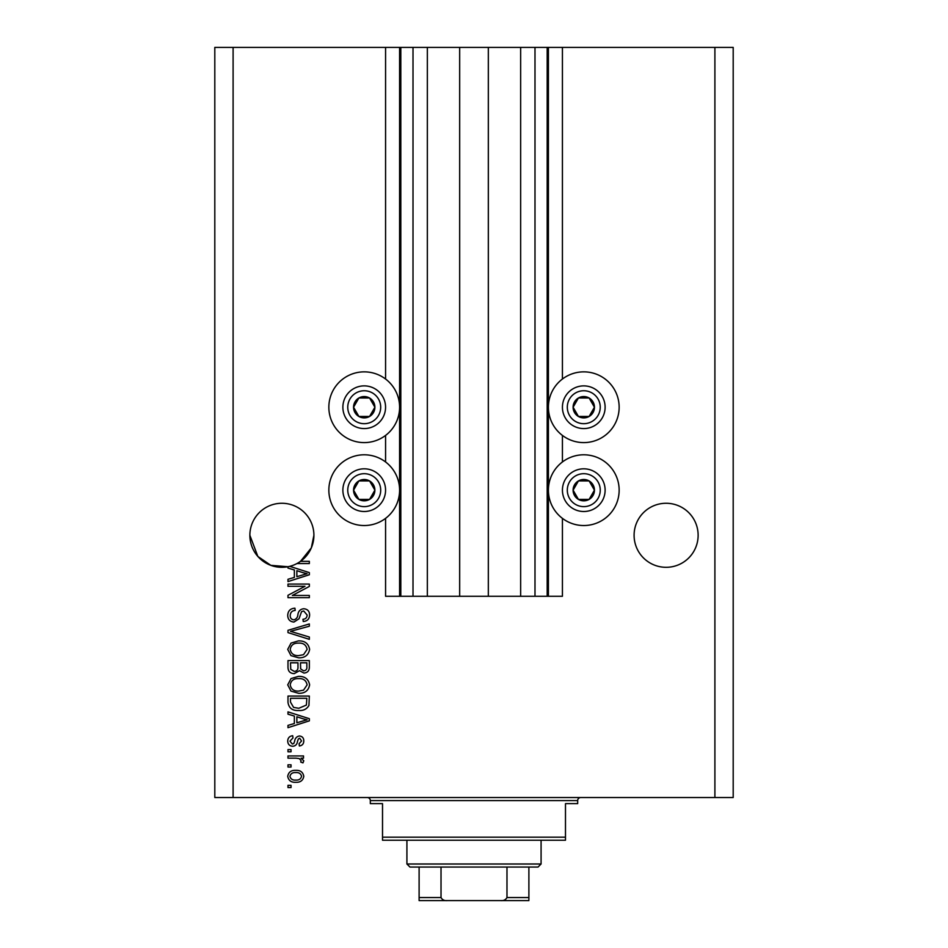<?xml version="1.0" encoding="UTF-8"?>
<svg xmlns="http://www.w3.org/2000/svg" width="948" height="948" viewBox="0 0 948 948"><rect width="100%" height="100%" fill="white"/><g stroke="black" fill="none" stroke-linecap="round" stroke-linejoin="round"><path stroke-width="1.42" d="M427.347 47.4L427.347 596.28L459.673 596.28L459.673 47.4L385.575 47.4L385.575 379.01M385.575 435.428L385.575 461.96M385.575 518.366L385.575 596.28L400.814 596.28L400.814 47.4M413.008 47.4L413.008 596.28L400.814 596.28M427.347 596.28L413.008 596.28M459.673 596.28L488.327 596.28L488.327 47.4L459.673 47.4M534.992 47.4L534.992 596.28L547.186 596.28L547.186 47.4L520.653 47.4L520.653 596.28L488.327 596.28M520.653 47.4L488.327 47.4M534.992 596.28L520.653 596.28M547.186 47.4L548.406 47.4L548.406 596.28L547.186 596.28M562.425 518.366L562.425 596.28L548.406 596.28M714.899 47.4L714.899 797.529L733.195 797.529L733.195 47.4L562.425 47.4L562.425 379.01M562.425 435.428L562.425 461.96M562.425 47.4L548.406 47.4M698.131 535.288A32.019 32.019 0 0 0 666.112 503.269A32.019 32.019 0 0 0 634.094 535.288A32.019 32.019 0 0 0 666.112 567.307A32.019 32.019 0 0 0 698.131 535.288M313.906 535.288A32.019 32.019 0 0 0 281.888 503.269A32.019 32.019 0 0 0 249.869 535.288L257.856 556.452L270.855 565.34L287.991 566.726A32.019 32.019 0 0 0 313.906 535.288L311.335 547.873L300.492 561.346L309.332 561.346L309.332 563.562L296.914 563.562M583.778 371.853A35.372 35.372 0 0 0 548.406 407.225A35.372 35.372 0 0 0 583.778 442.598A35.372 35.372 0 0 0 619.151 407.225A35.372 35.372 0 0 0 583.778 371.853M583.778 454.791A35.372 35.372 0 0 1 619.151 490.163A35.372 35.372 0 0 1 583.778 525.536A35.372 35.372 0 0 1 548.406 490.163A35.372 35.372 0 0 1 583.778 454.791M364.222 442.598A35.372 35.372 0 0 1 328.849 407.225A35.372 35.372 0 0 1 364.222 371.853A35.372 35.372 0 0 1 399.594 407.225A35.372 35.372 0 0 1 364.222 442.598M364.222 525.536A35.372 35.372 0 0 0 399.594 490.163A35.372 35.372 0 0 0 364.222 454.791A35.372 35.372 0 0 0 328.849 490.163A35.372 35.372 0 0 0 364.222 525.536M289.721 566.335L309.332 572.604L309.332 574.761L287.991 581.586L287.991 579.275L294.366 577.415L294.366 569.961L287.991 568.089L287.991 566.726A32.019 32.019 0 0 1 249.869 535.288M304.983 586.302L287.991 586.302L287.991 584.075L309.332 584.075L309.332 586.445L292.328 595.451L309.332 595.451L309.332 597.667L287.991 597.667L287.991 595.285L304.983 586.302M293.927 622.054C289.898 621.663 287.837 619.423 287.718 615.335C287.991 610.844 290.396 608.462 294.923 608.201L295.195 610.417C292.067 610.702 290.408 612.408 290.207 615.525C290.183 618.096 291.403 619.53 293.868 619.838C296.345 619.174 297.696 617.397 297.897 614.505C298.466 611.033 300.421 609.114 303.763 608.746C307.519 609.078 309.475 611.14 309.617 614.944C309.415 619.008 307.294 621.189 303.242 621.509L302.957 619.281C305.635 619.091 307.022 617.669 307.116 615.015L303.716 610.974L301.547 611.661L299.023 618.771L293.927 622.054M309.332 639.331L287.991 632.612L287.991 630.313L309.332 623.938L309.332 626.213L290.491 631.344L309.332 637.032L309.332 639.331M287.718 649.368L291.06 643.076L298.383 640.907C304.735 640.647 308.479 643.479 309.617 649.38C308.503 655.163 304.853 657.983 298.644 657.817L290.977 655.649L287.718 649.368M287.718 684.847L291.06 678.555L298.383 676.386C304.735 676.137 308.479 678.958 309.617 684.859C308.503 690.654 304.853 693.462 298.644 693.296L290.977 691.128L287.718 684.847M294.366 716.048L287.991 714.188L287.991 711.877L309.332 718.691L309.332 720.859L287.991 727.673L287.991 725.374L294.366 723.502L294.366 716.048M291.036 787.551L287.991 787.551L287.991 785.335L291.036 785.335L291.036 787.551M714.899 797.529L214.805 797.529L214.805 47.4L233.101 47.4L233.101 797.529M385.575 47.4L233.101 47.4M295.918 782.29C291.285 782.574 288.559 780.595 287.718 776.329C288.536 772.122 291.214 770.131 295.752 770.369C300.303 770.12 302.981 772.11 303.787 776.329C303.005 780.488 300.374 782.467 295.918 782.29M291.036 767.039L287.991 767.039L287.991 764.823L291.036 764.823L291.036 767.039M296.037 758.175L287.991 758.175L287.991 755.947L303.514 755.947L303.514 758.175L301.037 758.175L303.787 760.794L302.957 762.879L300.741 762.05L301.026 760.545L299.213 758.566L296.037 758.175M291.036 751.788L287.991 751.788L287.991 749.572L291.036 749.572L291.036 751.788M292.719 746.254C289.496 746.005 287.837 744.263 287.718 741.004C287.872 737.876 289.543 736.122 292.707 735.719L292.979 737.935L289.934 741.158L292.339 744.026L293.75 743.528L294.603 741.431C294.982 738.35 296.57 736.537 299.367 735.992C302.27 736.288 303.751 737.923 303.787 740.909C303.739 743.872 302.258 745.566 299.355 745.969L299.082 743.753L301.571 740.992L299.675 738.208L298.383 738.907L297.494 741.395C297.127 744.381 295.527 746.005 292.719 746.254M298.786 710.49C292.458 710.87 288.867 708.168 287.991 702.373L287.991 696.069L309.332 696.069L308.941 705.49C306.714 709.163 303.324 710.834 298.786 710.49M294.259 673.625C290.112 673.447 288.026 671.291 287.991 667.167L287.991 660.59L309.332 660.59L309.332 667.214C309.321 670.793 307.531 672.748 303.964 673.068L299.497 670.686L294.259 673.625M301.571 776.27C300.777 773.556 298.833 772.324 295.764 772.584C292.624 772.324 290.681 773.58 289.934 776.388C290.74 779.102 292.683 780.334 295.764 780.074C298.893 780.322 300.824 779.066 301.571 776.27M303.076 718.785L296.866 716.771L296.866 722.767L307.116 719.781L303.076 718.785M306.844 698.297L290.491 698.297L290.491 702.101L293.596 707.421L298.81 708.275L306.417 705.051L306.844 698.297M307.116 684.883C306.192 680.356 303.277 678.27 298.347 678.614C293.75 678.472 291.048 680.545 290.207 684.835C291.107 689.243 293.939 691.329 298.703 691.08L303.538 690.156L307.116 684.883M306.844 662.806L300.469 662.806L300.67 668.909L303.621 670.852C306.109 670.556 307.176 669.087 306.844 666.444L306.844 662.806M297.968 662.806L290.491 662.806L290.752 669.359L294.247 671.397C296.914 671.16 298.158 669.667 297.968 666.894L297.968 662.806M307.116 649.392C306.192 644.877 303.277 642.78 298.347 643.123C293.75 642.993 291.048 645.055 290.207 649.344C291.107 653.765 293.939 655.838 298.703 655.601L303.538 654.677L307.116 649.392M303.076 572.699L296.866 570.684L296.866 576.68L307.116 573.682L303.076 572.699M373.465 412.558A10.677 10.677 0 0 0 358.889 397.982A10.677 10.677 0 0 0 358.889 416.468A10.677 10.677 0 0 0 373.465 412.558M372.232 411.847L374.898 407.225L369.566 397.982L358.889 397.982L353.557 407.225L358.889 416.468L369.566 416.468L372.232 411.847M345.736 396.548A21.342 21.342 0 0 1 374.898 388.739A21.342 21.342 0 0 1 382.708 417.89A21.342 21.342 0 0 1 353.557 425.711A21.342 21.342 0 0 1 345.736 396.548A21.342 21.342 0 0 0 353.557 425.711A21.342 21.342 0 0 0 382.708 417.89M374.898 407.225L369.566 397.982L358.889 397.982L353.557 407.225L358.889 416.468L369.566 416.468L374.898 407.225M593.021 412.558A10.677 10.677 0 0 0 578.434 397.982A10.677 10.677 0 0 0 578.434 416.468A10.677 10.677 0 0 0 593.021 412.558M591.777 411.847L594.443 407.225L589.111 397.982L578.434 397.982L573.102 407.225L578.434 416.468L589.111 416.468L591.777 411.847M565.292 396.548A21.342 21.342 0 0 1 594.443 388.739A21.342 21.342 0 0 1 602.264 417.89A21.342 21.342 0 0 1 573.102 425.711A21.342 21.342 0 0 1 565.292 396.548A21.342 21.342 0 0 0 573.102 425.711A21.342 21.342 0 0 0 602.264 417.89M594.443 407.225L589.111 397.982L578.434 397.982L573.102 407.225L578.434 416.468L589.111 416.468L594.443 407.225M593.021 495.496A10.677 10.677 0 0 0 578.434 480.92A10.677 10.677 0 0 0 578.434 499.406A10.677 10.677 0 0 0 593.021 495.496M591.777 494.785L594.443 490.163L589.111 480.92L578.434 480.92L573.102 490.163L578.434 499.406L589.111 499.406L591.777 494.785M565.292 479.487A21.342 21.342 0 0 1 594.443 471.677A21.342 21.342 0 0 1 602.264 500.828A21.342 21.342 0 0 1 573.102 508.649A21.342 21.342 0 0 1 565.292 479.487A21.342 21.342 0 0 0 573.102 508.649A21.342 21.342 0 0 0 602.264 500.828M594.443 490.163L589.111 480.92L578.434 480.92L573.102 490.163L578.434 499.406L589.111 499.406L594.443 490.163M373.465 495.496A10.677 10.677 0 0 0 358.889 480.92A10.677 10.677 0 0 0 358.889 499.406A10.677 10.677 0 0 0 373.465 495.496M372.232 494.785L374.898 490.163L369.566 480.92L358.889 480.92L353.557 490.163L358.889 499.406L369.566 499.406L372.232 494.785M345.736 479.487A21.342 21.342 0 0 1 374.898 471.677A21.342 21.342 0 0 1 382.708 500.828A21.342 21.342 0 0 1 353.557 508.649A21.342 21.342 0 0 1 345.736 479.487A21.342 21.342 0 0 0 353.557 508.649A21.342 21.342 0 0 0 382.708 500.828M374.898 490.163L369.566 480.92L358.889 480.92L353.557 490.163L358.889 499.406L369.566 499.406L374.898 490.163M367.279 797.529A3.045 3.045 0 0 1 370.324 800.586L370.324 803.631L382.518 803.631L382.518 837.179L565.482 837.179L565.482 803.631L577.676 803.631L577.676 800.586L370.324 800.586M580.721 797.529A3.045 3.045 0 0 0 577.676 800.586M565.482 837.179L565.482 840.224L382.518 840.224L382.518 837.179M513.946 900.6L434.054 900.6L513.946 900.6M541.083 864.007L538.037 867.053L409.963 867.053L406.917 864.007L541.083 864.007L541.083 840.224M406.917 864.007L406.917 840.224M528.889 867.053L528.889 899.652M528.889 900.6L419.111 900.6L419.111 897.555L419.111 900.6M500.58 900.6C503.53 900.92 505.663 899.901 506.979 897.555L528.889 897.555M506.979 867.053L506.979 897.555M441.021 867.053L441.021 897.555C442.313 899.889 444.446 900.908 447.42 900.6M419.111 867.053L419.111 897.555L441.021 897.555M399.594 47.4L399.594 596.28M378.489 415.449A16.472 16.472 0 0 0 372.457 392.958A16.472 16.472 0 0 0 349.966 398.99A16.472 16.472 0 0 0 355.986 421.481A16.472 16.472 0 0 0 378.489 415.449M598.034 415.449A16.472 16.472 0 0 0 592.014 392.958A16.472 16.472 0 0 0 569.511 398.99A16.472 16.472 0 0 0 575.543 421.481A16.472 16.472 0 0 0 598.034 415.449M598.034 498.399A16.472 16.472 0 0 0 592.014 475.896A16.472 16.472 0 0 0 569.511 481.928A16.472 16.472 0 0 0 575.543 504.419A16.472 16.472 0 0 0 598.034 498.399M378.489 498.399A16.472 16.472 0 0 0 372.457 475.896A16.472 16.472 0 0 0 349.966 481.928A16.472 16.472 0 0 0 355.986 504.419A16.472 16.472 0 0 0 378.489 498.399"/></g></svg>
